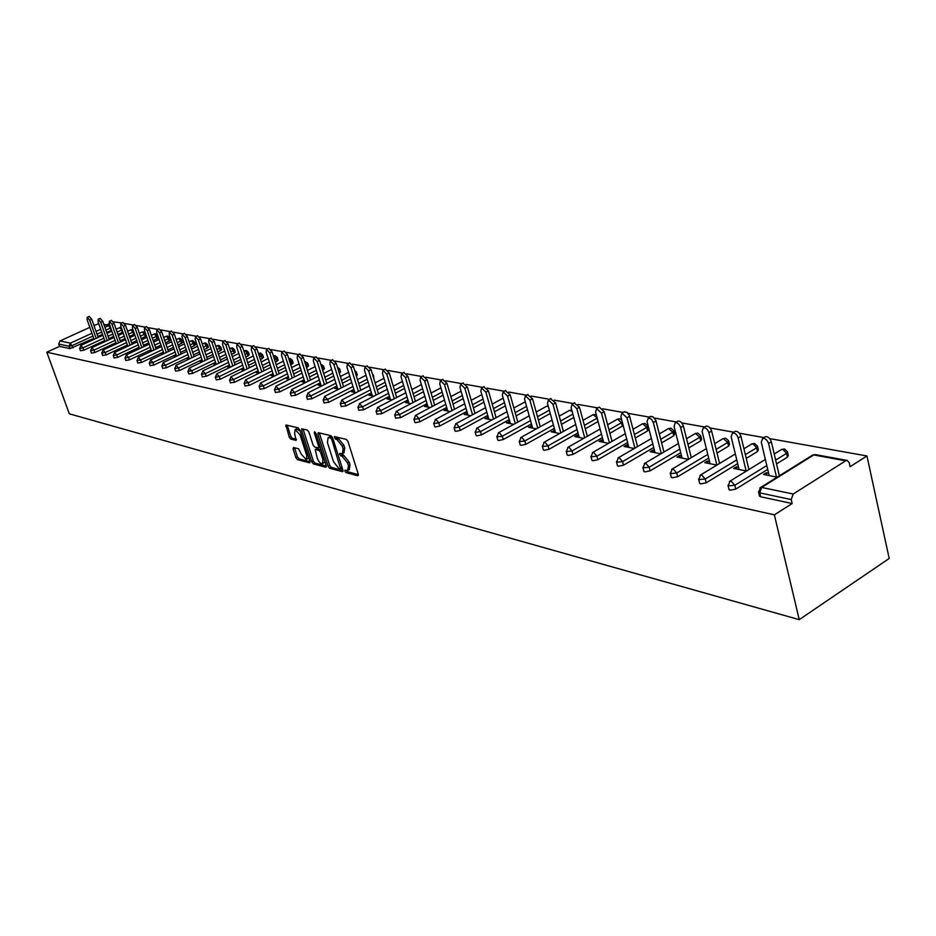 <?xml version="1.0" encoding="UTF-8"?>
<svg xmlns="http://www.w3.org/2000/svg" width="936" height="936" viewBox="0 0 936 936"><rect width="100%" height="100%" fill="white"/><g stroke="black" fill="none" stroke-linecap="round" stroke-linejoin="round"><path stroke-width="1.4" d="M344.857 471.159L346.016 472.61L357.739 475.745L358.289 474.224L347.981 441.488L346.297 439.393L334.398 436.585L335.404 439.124L336.901 439.487L342.248 446.156L343.114 448.87L342.354 453.796L339.733 453.398L339.569 454.475L342.225 456.312L347.572 462.981L348.426 465.683L347.665 470.527L345.021 470.106L344.857 471.159M346.519 470.457L347.619 471.756L358.383 474.61M335.884 436.901L338.528 438.645L336.901 439.487M341.219 453.726L343.84 455.446L342.225 456.312M293.506 447.502L293.062 448.964L295.905 457.681L297.472 459.681L309.769 462.887L309.968 461.413L299.777 429.87L298.174 427.857L285.936 424.979L289.201 437.1L290.768 439.089L296.139 440.376L294.618 433.59L295.144 429.554L300.082 434.936L306.797 455.68L306.271 459.623L301.322 454.241L298.619 448.812L293.506 447.502M46.8 352.193L774.365 514.847L799.239 619.655L69.322 413.817L46.8 352.193L59.553 346.378L69.978 348.613L69.135 346.273L58.711 344.062L59.553 346.378M328.08 466.222L329.706 468.269L342.389 471.65L342.915 470.153L332.643 437.791L330.981 435.72L318.322 432.689L317.842 434.222L328.08 466.222L329.671 465.367L331.297 467.415L343.009 470.527M325.728 467.204L313.373 463.917L311.77 461.893L301.579 430.303L301.778 428.782L307.277 430.045L308.892 432.069L313.057 444.998L314.671 447.034L318.462 447.923L318.673 446.413L314.332 432.888L314.484 431.812L315.818 433.239L326.219 465.73L325.728 467.204L326.301 466.9M799.239 619.655L889.2 558.464L866.947 455.972L769.696 438.61M329.296 436.972L328.15 437.58L327.413 442.506L333.567 461.811L338.832 468.421L340.61 468.842L331.753 439.417L330.595 437.966L328.15 437.58M793.202 494.021L845.699 460.805L813.782 454.954L761.647 487.434L793.202 494.021L791.224 499.555L759.704 492.862L760.64 496.77L792.16 503.533L791.224 499.555M845.699 460.805L847.279 460.453L849.245 462.758L850.099 466.678L866.947 455.972M113.314 321.832L121.645 322.943M124.546 323.458L133.38 325.038M136.317 325.552L145.384 327.179M148.368 327.705L157.669 329.367M160.688 329.905L170.247 331.613M173.312 332.163L183.128 333.918M186.241 334.468L196.314 336.27M199.485 336.831L209.839 338.68M213.057 339.253L223.692 341.16M226.968 341.734L237.908 343.688M241.231 344.284L252.474 346.297M255.867 346.893L267.427 348.964M270.878 349.573L282.766 351.702M286.276 352.322L298.525 354.51M302.094 355.154L314.707 357.4M318.334 358.043L331.321 360.36M335.029 361.027L348.403 363.414M352.182 364.092L365.964 366.549M369.814 367.24L384.029 369.779M387.96 370.469L402.62 373.09M406.622 373.803L421.762 376.506M425.845 377.231L441.464 380.028M445.63 380.765L461.764 383.643M466.023 384.404L482.695 387.387M487.048 388.159L504.27 391.236M508.716 392.032L526.535 395.214M531.086 396.022L549.514 399.309M554.17 400.14L573.253 403.545M578.015 404.399L597.776 407.92M602.655 408.798L623.13 412.448M628.138 413.349L649.362 417.128M654.498 418.053L676.506 421.984M681.771 422.92L704.621 426.991M710.038 427.963L733.765 432.198M739.323 433.192L763.975 437.592M98.795 323.797L93.951 325.482M89.833 327.354L59.951 340.95L70.399 343.138L91.939 333.286M768.608 473.218L766.233 472.738L766.795 475.102M766.233 472.738L763.495 474.435L777.149 477.185M779.899 475.465L779.22 475.324M109.231 323.692L106.657 324.862M111.536 330.232L106.716 332.444M102.539 334.363L97.859 336.504M93.764 338.387L69.978 348.613M774.365 514.847L792.16 503.533M760.64 496.77L759.377 495.53M104.727 340.552L83.819 350.181L80.461 350.719M122.908 332.151L117.948 334.456M113.712 336.41L108.892 338.633M115.947 342.751L94.828 352.533L91.424 353.071M134.527 334.082L129.437 336.504M125.132 338.504L120.171 340.798M127.413 345.01L106.096 354.931L102.632 355.469M146.402 335.977L141.184 338.598M136.808 340.634L131.707 343.009M139.136 347.315L117.608 357.388L114.098 357.926M157.505 335.521L158.313 337.849L153.211 340.739M148.766 342.822L143.5 345.279M151.141 349.678L129.39 359.892L125.822 360.43M169.603 337.756L170.41 340.107L165.508 342.927M160.992 345.045L155.575 347.595M163.414 352.088L141.453 362.466L137.826 362.992M181.982 340.037L182.789 342.412L178.109 345.15M173.511 347.326L167.93 349.959M175.991 354.557L153.796 365.099L150.123 365.625M194.641 342.389L195.46 344.776L191.002 347.431M186.334 349.643L180.566 352.381M188.861 357.084L166.444 367.79L162.7 368.316M207.616 344.776L208.424 347.197L204.212 349.76M199.462 352.03L193.518 354.861M202.047 359.67L179.384 370.551L175.594 371.077M220.884 347.233L221.703 349.678L217.749 352.135M212.917 354.451L206.786 357.4M215.549 362.326L192.664 373.382L188.803 373.897M234.491 349.748L235.299 352.217L231.625 354.557M226.699 356.944L220.381 359.997M229.39 365.04L206.259 376.272L202.328 376.787M248.426 352.322L249.245 354.814L245.852 357.049M240.833 359.482L234.304 362.653M243.582 367.825L220.206 379.244L216.204 379.759M262.7 354.966L263.519 357.482L260.43 359.588M255.329 362.08L248.59 365.379M258.137 370.668L234.503 382.297L230.443 382.801M277.349 357.669L278.167 360.208L275.395 362.185M270.188 364.748L263.227 368.164M273.066 373.593L249.175 385.421L245.033 385.913M292.36 360.454L293.179 363.016L290.745 364.841M285.445 367.474L278.249 371.03M288.382 376.588L264.221 388.627L260.021 389.119M307.769 363.297L308.587 365.882L306.505 367.567M301.1 370.258L293.67 373.955M304.106 379.665L279.677 391.915L275.395 392.406M323.575 366.222L324.394 368.842L322.686 370.352M317.187 373.113L309.5 376.962M320.252 382.824L295.542 395.308L291.19 395.776M339.803 369.229L340.622 371.861L339.312 373.195M333.696 376.038L325.751 380.051M336.843 386.065L311.852 398.771L307.406 399.239M356.464 372.317L357.283 374.973L356.405 376.108M350.672 379.033L342.447 383.21M353.89 389.388L328.606 402.351L324.078 402.808M373.581 375.488L373.944 379.045M368.117 382.099L359.599 386.463M371.405 392.804L345.829 406.013L341.207 406.458M391.178 378.741L391.962 381.935M386.053 385.246L377.243 389.797M389.423 396.326L363.542 409.792L358.827 410.225M404.516 388.475L395.378 393.225M407.967 399.929L381.771 413.677L376.962 414.098M423.505 391.774L414.051 396.735M427.038 403.65L400.526 417.667L395.624 418.076M443.067 395.167L433.263 400.362M446.683 407.464L419.843 421.785L415.455 422.721L414.835 422.171M463.215 398.642L453.036 404.071M466.924 411.395L439.745 426.032L435.275 426.98L434.632 426.395M483.982 402.211L473.417 407.897M487.773 415.444L460.255 430.396L455.715 431.356L455.025 430.747M505.381 405.873L494.419 411.828M509.278 419.62L481.408 434.901L476.775 435.872L476.061 435.228M527.471 409.629L516.075 415.888M531.449 423.914L503.229 439.557L498.502 440.54L497.753 439.85M550.251 413.49L538.422 420.053M554.334 428.337L525.74 444.354L520.931 445.349L520.147 444.623M573.791 417.456L561.471 424.347M577.968 432.912L548.999 449.303L544.085 450.321L543.266 449.549M598.092 421.516L585.281 428.77M602.386 437.627L573.019 454.428L568.012 455.446L567.146 454.639M623.189 425.564L609.886 433.333M627.623 442.494L597.858 459.716L592.745 460.758L591.833 459.892M647.794 426.336L648.566 429.355L647.595 430.923L635.322 438.036M653.714 447.513L623.54 465.192L618.333 466.245L617.374 465.332M673.861 431.18L674.634 434.21L673.674 435.813L661.623 442.88M680.729 452.708L650.134 470.855L644.81 471.919L643.792 470.948M700.83 436.188L701.59 439.253L700.654 440.879L688.849 447.888M708.692 458.078L677.664 476.728L672.223 477.805L671.147 476.775M728.735 441.382L729.483 444.46L728.582 446.121L717.034 453.059M737.662 463.624L706.189 482.8L700.631 483.9L699.496 482.8M757.633 446.753L758.371 449.853L757.493 451.538L746.249 458.394M767.707 469.369L735.766 489.107L730.08 490.218L728.887 489.048M787.585 452.322L788.311 455.446L787.457 457.166L776.541 463.905M738.539 467.216L736.351 466.783L733.625 468.445L746.483 471.019M709.523 461.436L707.511 461.038L704.808 462.665L716.917 465.087M681.525 455.855L679.665 455.481L676.985 457.072L688.393 459.365M654.475 450.462L652.778 450.122L650.122 451.678L660.863 453.843M628.348 445.255L626.792 444.939L624.148 446.472L634.269 448.496M603.077 440.212L601.661 439.932L599.04 441.429L608.564 443.336M578.635 435.345L577.337 435.088L574.739 436.55L583.701 438.352M554.966 430.618L551.222 431.835L559.646 433.52M532.046 426.055L528.442 427.261L536.363 428.852M509.839 421.633L506.364 422.826L513.817 424.324M488.311 417.339L484.953 418.532L491.962 419.936M467.438 413.174L464.197 414.367L470.773 415.689M447.174 409.137L444.05 410.319L450.216 411.559M427.506 405.218L424.488 406.399L430.267 407.558M408.412 401.404L405.487 402.585L410.904 403.673M389.844 397.706L387.024 398.876L392.09 399.894M371.803 394.115L369.076 395.273L373.815 396.232M354.264 390.616L351.62 391.774L356.054 392.664M337.206 387.211L334.643 388.358L338.774 389.189M320.592 383.9L318.111 385.047L321.961 385.819M304.434 380.671L302.024 381.818L305.604 382.531M288.686 377.536L286.357 378.67L289.68 379.337M273.359 374.494L271.101 375.605L274.166 376.225M258.418 371.545L256.218 372.622L259.061 373.195M243.863 368.667L241.722 369.708L244.331 370.235L236.691 346.94L236.995 344.12L239.253 343.044L242.365 346.46L249.374 367.766M229.659 365.859L227.577 366.877L229.975 367.357M215.818 363.121L213.782 364.104L215.97 364.549M202.305 360.454L200.316 361.401L202.316 361.811M189.107 357.844L187.177 358.769L188.99 359.131M176.237 355.294L174.342 356.195L175.98 356.522M163.66 352.802L161.811 353.679L163.274 353.972M151.375 350.368L149.573 351.222L150.871 351.48M139.37 347.993L137.604 348.812L138.75 349.046M127.635 345.665L125.915 346.472L126.91 346.671M116.169 343.395L114.484 344.179L115.339 344.343M104.949 341.172L103.299 341.933L104.025 342.073M93.974 338.996L92.956 339.85M97.987 323.645L98.678 323.47M58.711 344.062L59.951 340.95M736.351 466.783L736.913 469.1M707.511 461.038L708.072 463.32M679.665 455.481L680.238 457.727M652.778 450.122L653.351 452.334M626.792 444.939L627.366 447.115M601.661 439.932L602.234 442.073M577.337 435.088L577.91 437.194M553.796 430.385L554.369 432.467M530.993 425.845L531.566 427.892M508.891 421.434L509.465 423.458M487.469 417.163L488.042 419.152M466.69 413.022L467.251 414.976M446.519 408.997L447.08 410.927M426.933 405.101L427.495 406.996M407.909 401.31L408.482 403.182M389.423 397.625L389.996 399.473M371.463 394.044L372.025 395.87M353.983 390.558L354.545 392.36M336.983 387.165L337.545 388.943M320.44 383.865L321.001 385.632M304.34 380.659L304.89 382.391M288.651 377.536L281.455 355.06L281.83 352.158L284.146 351.023L287.457 354.592L294.606 376.88M348.18 470.258L349.28 469.661L350.029 464.818L348.426 465.683M343.84 455.446L349.175 462.115L350.029 464.818M342.857 453.527L343.968 452.942L344.729 448.016L343.114 448.87M338.528 438.645L343.875 445.302L344.729 448.016M319.328 432.935L329.671 465.367M342.003 467.977L340.716 468.784M332.397 437.194L330.595 437.966M329.764 436.738L332.21 437.124M326.313 466.093L314.952 463.074L313.373 463.917M303.053 429.027L313.349 461.062L314.952 463.074M317.351 458.347C318.778 461.928 320.475 463.741 322.405 463.811L322.967 459.822L320.603 452.439L318.977 450.403L315.198 449.502L317.351 458.347M322.803 463.601L324.909 461.635M321.153 449.9L318.977 450.403M316.485 448.964L320.58 449.561M306.634 459.424L308.716 457.54M300.163 431.098L296.373 428.922M287.212 425.225L290.768 436.281L292.348 438.27L296.443 439.288M294.536 447.759L297.461 456.862L299.04 458.851L310.062 461.787M764.56 437.229L765.484 436.679C768.128 436.562 770.082 438.27 771.346 441.804L779.337 475.827M771.346 441.804L768.573 443.488C767.309 439.955 765.355 438.247 762.711 438.364L761.26 442.166L769.17 475.582M768.573 443.488L776.47 477.044M734.409 431.812L735.263 431.297C737.814 431.192 739.697 432.865 740.949 436.328L748.917 469.533M740.949 436.328L738.188 437.978C736.948 434.515 735.053 432.841 732.514 432.947L731.145 436.702L739.101 469.544M738.188 437.978L746.132 470.948M705.334 426.582L706.13 426.114C708.575 426.009 710.401 427.658 711.629 431.04L719.597 463.472M711.629 431.04L708.891 432.654C707.674 429.273 705.838 427.623 703.392 427.717L702.105 431.426L710.085 463.718M708.891 432.654L716.871 465.087M677.278 421.528L678.015 421.106C680.355 421.013 682.133 422.627 683.35 425.938L691.283 457.634M683.35 425.938L680.636 427.53C679.419 424.207 677.641 422.592 675.301 422.686L674.072 426.336L682.087 458.102M680.636 427.53L688.592 459.248M650.169 416.66L652.965 416.707L655.867 420.451L663.952 452.018M656.031 421.024L653.34 422.569L651.585 419.351L648.543 417.748L647.01 421.422L655.048 452.673M653.34 422.569L661.284 453.586M623.984 411.969L627.097 412.331L629.483 415.701L637.545 446.589M629.647 416.263L626.98 417.784L621.96 413.115L620.86 416.672L628.91 447.431M626.98 417.784L634.9 448.133M598.677 407.417L599.262 407.09L604.153 411.664L612.015 441.359M604.153 411.664L601.497 413.162L596.618 408.576L595.577 412.086L603.65 442.354M601.497 413.162L609.383 442.868M574.189 403.03L579.489 407.219L587.317 436.293M579.489 407.219L576.857 408.693L572.107 404.176L571.135 407.651L579.197 437.451M576.857 408.693L584.707 437.779M550.485 398.783L555.621 402.925L563.402 431.414M555.621 402.925L553.012 404.364L548.391 399.929L547.466 403.357L555.539 432.701M553.012 404.364L560.816 432.865M527.53 394.664L532.502 398.759L540.259 426.687M532.502 398.759L529.916 400.163L525.424 395.811L524.558 399.192L532.619 428.103M529.916 400.163L537.697 428.115M505.288 390.686L510.12 394.723L517.83 422.113M510.12 394.723L507.558 396.103L503.182 391.821L502.351 395.167L510.412 423.645M507.558 396.103L515.291 423.517M483.736 386.825L488.416 390.815L496.092 417.69M488.416 390.815L485.878 392.172L481.619 387.96L480.835 391.26L488.885 419.328M485.878 392.172L493.565 419.059M462.829 383.093L467.38 387.024L475.008 413.396M467.38 387.024L464.864 388.358L460.699 384.205L459.962 387.469L468.012 415.128M464.864 388.358L472.505 414.742M442.541 379.454L446.963 383.339L454.545 409.243M446.963 383.339L444.471 384.649L440.411 380.578L439.721 383.795L447.747 411.068M444.471 384.649L452.065 410.565M422.85 375.933L427.155 379.77L434.69 405.206M427.155 379.77L424.675 381.057L420.72 377.044L420.077 380.227L428.08 407.113M424.675 381.057L432.233 406.516M403.732 372.516L407.92 376.307L415.409 401.298M407.92 376.307L405.464 377.571L401.602 373.616L400.994 376.763L408.974 403.287M405.464 377.571L412.975 402.585M385.152 369.205L389.236 372.938L396.677 397.507M389.236 372.938L386.802 374.189L383.023 370.293L382.45 373.394L390.417 399.555M386.802 374.189L394.255 398.759M367.099 365.976L371.077 369.661L378.472 393.822M371.077 369.661L368.655 370.89L364.97 367.052L364.432 370.13L372.376 395.94M368.655 370.89L376.073 395.062M349.549 362.84L353.422 366.479L360.769 390.242M353.422 366.479L351.023 367.696L347.42 363.905L346.917 366.947L354.826 392.418M351.023 367.696L358.394 391.459M332.467 359.787L336.258 363.39L343.547 386.755M336.258 363.39L333.883 364.572L330.35 360.851L329.881 363.847L337.756 388.99M333.883 364.572L341.195 387.96M315.853 356.827L319.55 360.372L326.793 383.374M319.55 360.372L317.187 361.553L313.747 357.88L313.303 360.84L321.153 385.655M317.187 361.553L324.453 384.556M299.684 353.937L303.287 357.447L310.483 380.086M303.287 357.447L300.947 358.605L297.578 354.978L297.168 357.915L304.984 382.414M300.947 358.605L308.166 381.245M287.457 354.592L285.141 355.727L281.83 352.158M285.141 355.727L292.301 378.027M268.597 348.391L272.037 351.819L279.139 373.768M272.037 351.819L269.743 352.93L266.503 349.409L266.14 352.287L273.909 376.178M269.743 352.93L276.857 374.891M253.644 345.723L257.014 349.105L264.069 370.726M257.014 349.105L254.732 350.204L251.562 346.73L251.234 349.573L258.956 373.171M254.732 350.204L261.799 371.838M242.365 346.46L240.107 347.56L236.995 344.12M240.107 347.56L247.127 368.866M224.874 340.587L228.091 343.898L235.041 364.888M228.091 343.898L225.845 344.963L222.803 341.581L222.522 344.366L230.139 367.275M225.845 344.963L232.818 365.976M211.009 338.118L214.168 341.383L221.071 362.08M214.168 341.383L211.945 342.447L208.95 339.101L208.693 341.851L216.251 364.408M211.945 342.447L218.86 363.145M197.496 335.708L200.585 338.937L207.441 359.342M200.585 338.937L198.374 339.979L195.448 336.679L195.203 339.405L202.702 361.624M198.374 339.979L205.253 360.395M184.298 333.356L187.329 336.55L194.138 356.675M187.329 336.55L185.141 337.58L182.263 334.316L182.04 337.019L189.47 358.897M185.141 337.58L191.962 357.704M171.417 331.063L174.377 334.21L181.139 354.065M174.377 334.21L172.212 335.228L169.393 332.011L169.194 334.678L176.565 356.242M172.212 335.228L178.987 355.083M158.839 328.817L161.741 331.941L168.457 351.515M161.741 331.941L159.6 332.935L156.827 329.764L156.651 332.409L163.952 353.656M159.6 332.935L166.327 352.533M146.554 326.629L149.397 329.706L156.066 349.034M149.397 329.706L147.268 330.7L144.542 327.565L144.39 330.174L151.632 351.117M147.268 330.7L153.949 350.029M134.55 324.5L137.346 327.541L143.968 346.612M137.346 327.541L135.229 328.513L132.549 325.412L132.409 328.01L139.604 348.648M135.229 328.513L141.862 347.595M122.815 322.405L125.564 325.412L132.128 344.237M125.564 325.412L123.458 326.383L120.826 323.318L120.709 325.88L127.834 346.238M123.458 326.383L130.046 345.209M111.349 320.358L114.04 323.341L120.568 341.921M114.04 323.341L111.957 324.289L109.372 321.259L109.266 323.797L116.333 343.886M111.957 324.289L118.498 342.88M100.14 318.369L102.773 321.305L109.255 339.663M102.773 321.305L100.714 322.253L98.175 319.258L98.081 321.773L105.089 341.581M100.714 322.253L107.207 340.61M89.166 316.415L91.763 319.328L98.198 337.451M91.763 319.328L89.716 320.252L87.212 317.292L87.142 319.784L94.091 339.335M89.716 320.252L96.162 338.387M347.619 471.756L346.016 472.61M337.019 438.282L335.404 439.124M342.342 455.071L340.727 455.926M847.279 460.453L815.361 454.603L811.992 455.481M815.361 454.603L812.787 454.978L760.675 487.445L761.647 487.434L759.704 492.862L758.452 491.587M96.057 331.402L100.737 329.261M104.914 327.354L108.716 325.611L103.99 324.745M111.361 330.314L108.716 325.611L109.851 325.447L103.849 324.359M92.933 336.059L72.212 345.548L69.135 346.273L70.399 343.138L73.055 347.888M787.457 457.166L786.568 453.375L775.64 460.102M766.795 465.555L734.83 485.269L735.766 489.107M759.552 496.244L758.616 492.348L760.675 487.445L759.81 488.03M765.355 459.447L730.138 481.057L728.114 485.889L734.83 485.269L731.063 481.057L729.343 481.595M774.212 454.007L781.876 449.303L782.812 449.268L786.568 453.375L787.433 451.655L784.38 448.941L781.139 449.748M757.493 451.538L756.604 447.817L745.348 454.65M736.761 459.88L705.253 479.021L706.189 482.8M728.582 446.121L727.693 442.447L716.134 449.374M707.78 454.381L676.716 473.008L677.664 476.728M700.654 440.879L699.765 437.276L687.937 444.272M679.817 449.081L649.186 467.204L650.134 470.855M673.674 435.813L672.785 432.268L660.711 439.323M652.802 443.945L622.592 461.6L623.54 465.192M647.595 430.923L646.694 427.424L634.409 434.526M626.699 438.972L596.911 456.183L597.858 459.716M622.358 426.196L621.457 422.744L608.973 429.881M601.462 434.164L572.071 450.941L573.019 454.428M597.94 421.61L597.039 418.216L584.368 425.365M577.044 429.507L548.051 445.875L548.999 449.303M572.879 414.11L560.559 421.001M553.422 424.991L524.792 440.973L525.74 444.354M549.35 410.202L537.498 416.754M530.525 420.603L502.281 436.235L503.229 439.557M526.558 406.388L515.163 412.636M508.353 416.356L480.46 431.625L481.408 434.901M504.481 402.679L493.506 408.634M486.849 412.238L459.307 427.167L460.255 430.396M483.07 399.064L472.505 404.738M465.999 408.236L438.808 422.85L439.745 426.032M462.314 395.53L452.123 400.959M445.77 404.34L418.907 418.649L419.843 421.785M442.166 392.102L432.35 397.285M426.126 400.573L399.59 414.578L400.526 417.667M422.604 388.756L413.139 393.705M407.055 396.899L380.835 410.623L381.771 413.677M403.615 385.48L394.477 390.23M388.51 393.331L362.606 406.774L363.542 409.792M385.164 382.297L376.342 386.849M370.504 389.856L344.893 403.042L345.829 406.013M367.216 379.197L358.699 383.549M352.977 386.474L327.682 399.415L328.606 402.351M349.783 376.155L341.546 380.344M335.942 383.187L310.928 395.881L311.852 398.771M339.475 373.113L338.434 370.363M332.806 373.207L324.85 377.208M319.351 379.981L294.629 392.441L295.542 395.308M323.248 370.071L322.358 367.275L321.808 367.555M316.298 370.317L308.611 374.166M303.217 376.857L278.764 389.095L279.677 391.915M307.429 367.111L306.552 364.35L305.627 364.806M300.222 367.497L292.781 371.194M287.492 373.815L263.308 385.843L264.221 388.627M292.02 364.209L291.143 361.483L289.868 362.115M284.567 364.736L277.372 368.293M272.177 370.855L248.262 382.672L249.175 385.421M276.998 361.401L276.132 358.699L274.517 359.494M269.311 362.045L262.349 365.461M257.248 367.965L233.602 379.571L234.503 382.297M262.349 358.652L261.483 355.984L259.564 356.932M254.452 359.412L247.712 362.712M242.705 365.145L219.305 376.565L220.206 379.244M248.063 355.972L247.209 353.34L244.986 354.416M239.967 356.85L233.427 360.021M228.513 362.396L205.358 373.628L206.259 376.272M234.129 353.352L233.275 350.754L230.759 351.959M225.833 354.334L219.504 357.388M214.672 359.716L191.763 370.761L192.664 373.382M220.522 350.801L219.667 348.227L216.895 349.561M212.051 351.877L205.92 354.826M201.17 357.096L178.507 367.965L179.384 370.551M207.242 348.309L206.388 345.77L203.358 347.209M198.607 349.479L192.664 352.31M187.996 354.533L165.555 365.227L166.444 367.79M194.279 345.875L193.424 343.36L190.16 344.916M185.48 347.127L179.712 349.865M175.126 352.041L152.919 362.56L153.796 365.099M181.607 343.5L180.765 341.02L177.267 342.67M172.657 344.834L167.076 347.467M162.56 349.596L140.576 359.962L141.453 362.466M169.229 341.172L168.386 338.715L164.666 340.458M160.15 342.588L154.721 345.127M150.286 347.209L128.524 357.423L129.39 359.892M157.131 338.902L156.289 336.48L152.369 338.305M147.923 340.388L142.658 342.845M138.282 344.881L116.743 354.931L117.608 357.388M145.302 336.691L144.472 334.281L140.353 336.2M135.977 338.235L130.864 340.599M126.559 342.599L105.23 352.509L106.096 354.931M133.731 334.515L132.912 332.14L128.606 334.129M124.289 336.118L119.34 338.411M115.105 340.376L93.974 350.134L94.828 352.533M122.417 332.397L121.598 330.045L117.117 332.105M112.882 334.058L108.061 336.27M103.896 338.188L82.976 347.818L83.819 350.181M110.717 327.904L105.885 330.115M101.708 332.034L97.04 334.175M729.05 489.715L727.962 485.187M735.322 453.948L700.701 474.903L698.712 479.653L705.253 479.021L701.579 474.903L699.964 475.394M743.933 448.742L752.053 443.816L752.953 443.793L756.604 447.817L757.493 446.133L754.51 443.465L751.374 444.237M699.66 483.432L698.56 478.998M706.352 448.636L672.305 468.971L670.351 473.651L676.716 473.008L673.136 468.959L671.627 469.404M714.718 443.641L723.282 438.528L727.693 442.447L728.594 440.797L725.669 438.188L722.639 438.914M671.299 477.36L670.211 473.043M678.401 443.5L644.916 463.238L642.985 467.848L649.186 467.204L645.7 463.238L644.284 463.636M686.544 438.691L695.483 433.426L699.765 437.276L700.69 435.649L697.823 433.087L694.886 433.777M643.933 471.498L642.845 467.286M651.409 438.516L618.45 457.704L616.555 462.255L622.592 461.6L619.199 457.704L617.865 458.078M659.33 433.906L668.632 428.489L672.785 432.268L673.733 430.665L670.913 428.161L668.07 428.817M617.503 465.835L616.426 461.717M625.318 433.696L592.886 452.369L591.014 456.838L596.911 456.183L593.588 452.357L592.336 452.696M633.028 429.261L642.658 423.715L646.694 427.424L647.665 425.857L644.904 423.4L642.143 424.02M591.962 460.372L590.885 456.347M600.093 429.027L568.164 447.197L566.315 451.608L572.071 450.941L568.831 447.186L567.649 447.502M621.703 419.901L619.737 418.801L617.538 419.106L621.457 422.744L622.288 422.124M607.616 424.745L617.058 419.375M567.263 455.083L566.198 451.14M575.698 424.499L544.237 442.19L542.424 446.542L548.051 445.875L544.881 442.19L543.769 442.471M596.255 414.625L593.225 414.636L597.191 418.123M583.023 420.369L592.769 414.882M543.383 449.97L542.318 446.109M552.076 420.1L521.095 437.358L519.304 441.64L524.792 440.973L521.703 437.346L520.65 437.615M571.767 410.015L569.673 410.307L572.188 411.571M559.225 416.122L569.252 410.541M520.252 445.01L519.199 441.242M529.203 415.841L498.677 432.666L496.911 436.901L502.281 436.235L499.262 432.666L498.268 432.9M548.133 405.779L546.858 406.119L548.32 406.47M536.176 412.004L546.46 406.329M497.858 440.224L496.805 436.527M507.031 411.711L476.95 428.126L475.207 432.303L480.46 431.625L477.512 428.126L476.564 428.349M525.295 401.848L524.733 402.047L525.342 402.047M513.852 407.991L524.371 402.258M476.155 435.568L475.114 431.952M485.55 407.698L455.89 423.727L454.171 427.846L459.307 427.167L456.429 423.715L455.539 423.926M492.207 404.095L502.936 398.303M455.118 431.063L454.077 427.506M464.712 403.79L435.474 419.457L433.777 423.517L438.808 422.85L435.977 419.457L435.135 419.644M434.714 426.699L433.684 423.212M444.495 400.011L415.654 415.315L413.981 419.316L418.907 418.649L416.134 415.315L415.338 415.49M414.917 422.452L413.899 419.035M424.862 396.326L396.419 411.302L394.758 415.245L399.59 414.578L396.876 411.29L396.127 411.454M395.706 418.345L394.688 414.976M405.803 392.746L377.735 407.394L376.096 411.29L380.835 410.623L378.179 407.382L377.454 407.534M377.044 414.344L376.026 411.033M387.282 389.259L359.576 403.603L357.973 407.452L362.606 406.774L359.319 403.732M358.909 410.459L357.903 407.207M369.275 385.866L341.933 399.918L340.353 403.709L344.893 403.042L341.698 400.035M390.675 377.688L391.072 378.998M341.277 406.68L340.283 403.486M351.772 382.567L324.78 396.326L323.212 400.081L327.682 399.415L324.558 396.443M372.317 373.733L373.522 375.266L373.066 376.143M324.137 403.006L323.142 399.871M334.737 379.349L308.096 392.839L306.54 396.548L310.928 395.881L307.885 392.956M354.604 370.293L356.405 372.107L355.516 373.242M307.464 399.438L306.481 396.349M318.17 376.225L291.856 389.446L290.324 393.108L294.629 392.441L291.658 389.551M337.99 368.971L338.598 370.282L339.745 369.041L337.416 367.111M291.248 395.963L290.265 392.921M302.035 373.171L276.05 386.147L274.529 389.762L278.764 389.095L275.863 386.24M321.001 364.981L322.358 367.275L323.517 366.046L320.732 364.127M275.453 392.582L274.482 389.587M286.322 370.2L260.653 382.929L259.155 386.498L263.308 385.843L260.477 383.023M304.621 361.624L306.552 364.35L307.71 363.133L304.504 361.284M260.068 389.282L259.108 386.334M271.019 367.298L245.665 379.794L244.179 383.327L248.262 382.672L245.489 379.876M288.756 358.652L291.143 361.483L292.313 360.29L290.195 358.465L288.733 358.593M245.092 386.077L244.132 383.163M256.113 364.478L231.052 376.74L229.589 380.227L233.602 379.571L230.888 376.822M273.394 356.008L276.132 358.699L277.302 357.517L275.207 355.727L273.417 356.008M230.49 382.941L229.531 380.086M241.57 361.717L216.801 373.768L215.35 377.22L219.305 376.565L216.661 373.838M258.441 353.504L259.284 353.235L261.483 355.984L262.653 354.826L260.594 353.047L258.827 353.317M216.251 379.899L215.303 377.068M227.389 359.026L202.913 370.867L201.486 374.271L205.358 373.628L202.773 370.937M243.875 351.058L245.045 350.626L247.209 353.34L248.379 352.193L246.332 350.438L244.6 350.707M202.375 376.927L201.439 374.143M213.56 356.394L189.364 368.035L187.949 371.405L191.763 370.761L189.236 368.094M229.671 348.66L231.145 348.075L233.275 350.754L234.445 349.619L232.421 347.888L230.724 348.145M188.838 374.026L187.902 371.276M200.07 353.831L176.143 365.274L174.751 368.608L178.507 367.965L176.015 365.332M215.806 346.308L217.573 345.583L219.667 348.227L220.849 347.116L218.849 345.407L217.175 345.653M175.629 371.194L174.704 368.48M186.907 351.328L163.25 362.571L161.858 365.871L165.555 365.227L163.121 362.63M202.281 344.015L204.329 343.149L206.388 345.77L207.57 344.659L205.592 342.985L203.943 343.219M162.747 368.433L161.823 365.754M174.049 348.882L150.649 359.939L149.28 363.203L152.919 362.56L150.532 359.997M189.084 341.769L191.4 340.786L193.424 343.36L194.606 342.272L192.652 340.61L191.026 340.844M150.158 365.73L149.245 363.098M161.483 346.484L138.352 357.376L136.995 360.594L140.576 359.962L138.236 357.423M176.202 339.569L178.764 338.469L180.765 341.02L181.947 339.932L180.016 338.294L178.413 338.528M137.861 363.098L136.96 360.5M149.222 344.144L126.337 354.861L124.991 358.055L128.524 357.423L126.231 354.908M163.624 337.405L166.421 336.2L168.386 338.715L169.568 337.65L167.661 336.036L165.918 336.433M125.857 360.524L124.956 357.95M137.241 341.862L114.59 352.404L113.256 355.563L116.743 354.931L114.496 352.451M151.328 335.299L154.358 333.988L156.289 336.48L157.482 335.427L155.587 333.824L153.878 334.21M114.122 358.008L113.233 355.469M125.518 339.628L103.112 350.017L101.802 353.129L105.23 352.509L103.018 350.052M145.174 332.444L142.342 331.835L144.472 334.281L145.56 333.579M139.324 333.228L142.096 332.046M102.656 355.551L101.767 353.047M114.075 337.44L91.892 347.665L90.593 350.754L93.974 350.134L91.81 347.712M133.064 329.858L130.818 329.718L132.912 332.14L133.696 331.695M127.588 331.204L130.584 329.917M91.447 353.153L90.57 350.672M102.866 335.299L80.929 345.372L79.642 348.438L82.976 347.818L80.847 345.419M121.306 327.577L119.539 327.647L122.078 329.8M116.111 329.226L119.317 327.834M80.484 350.801L79.607 348.356M349.175 462.115L347.572 462.981M343.875 445.302L342.248 446.156M358.371 475.394L357.739 475.745M319.445 433.391L317.842 434.222M342.997 471.323L342.389 471.65M331.297 467.415L329.706 468.269M341.956 467.146L340.774 467.789M332.959 438.785L331.753 439.417M330.642 436.749L329.027 437.592M313.349 461.062L311.77 461.893M303.17 429.484L301.579 430.303M319.831 445.793L318.673 446.413M315.35 432.362L314.332 432.888M324.137 459.202L322.967 459.822M321.762 451.831L320.603 452.439M317.058 448.672L315.467 449.502M307.921 455.083L306.797 455.68M301.216 434.339L300.082 434.936M292.348 438.27L290.768 439.089M290.768 436.281L289.201 437.1M287.317 425.669L285.737 426.488M299.04 458.851L297.472 459.681M297.461 456.862L295.905 457.681M294.629 448.145L293.062 448.964M481.806 394.641L471.217 400.304M461.05 391.213L450.86 396.63M440.926 387.867L431.086 393.05M421.375 384.614L411.899 389.563M402.398 381.432L393.249 386.17M383.947 378.331L375.114 382.859M366.023 375.301L357.493 379.642M348.59 372.341L340.353 376.518M331.636 369.451L323.669 373.452M315.128 366.631L307.429 370.48M299.064 363.882L291.623 367.579M283.421 361.191L276.214 364.736M268.187 358.558L261.214 361.975M253.328 355.996L246.577 359.284M238.855 353.48L232.315 356.639M224.734 351.023L218.404 354.077M210.963 348.625L204.82 351.562M197.519 346.273L191.576 349.105M184.404 343.98L178.636 346.706M171.604 341.734L166.011 344.366M159.097 339.522L153.668 342.073M146.882 337.37L141.605 339.826M134.936 335.263L129.823 337.639M123.271 333.193L118.31 335.486M111.864 331.168L107.043 333.391M320.053 447.08L318.603 447.841M316.789 448.66L315.198 449.502M296.735 428.735L295.144 429.554M762.711 438.364L765.484 436.679M732.514 432.947L735.263 431.297M703.392 427.717L706.13 426.114M675.301 422.686L678.015 421.106M648.168 417.819L650.859 416.274M621.96 413.115L624.628 411.606M596.618 408.576L599.262 407.09M572.107 404.176L574.739 402.726M548.391 399.929L551 398.502M525.424 395.811L528.009 394.407M503.182 391.821L505.744 390.441M481.619 387.96L484.158 386.603M460.699 384.205L463.226 382.882M440.411 380.578L442.915 379.267M420.72 377.044L423.201 375.757M401.602 373.616L404.06 372.352M383.023 370.293L385.456 369.041M364.97 367.052L367.392 365.824M347.42 363.905L349.818 362.7M330.35 360.851L332.725 359.67M313.747 357.88L316.099 356.71M297.578 354.978L299.906 353.831M266.503 349.409L268.796 348.297M251.562 346.73L253.843 345.63M222.803 341.581L225.038 340.517M208.95 339.101L211.173 338.048M195.448 336.679L197.648 335.638M182.263 334.316L184.451 333.286M169.393 332.011L171.557 331.005M156.827 329.764L158.968 328.758M144.542 327.565L146.683 326.582M132.549 325.412L134.667 324.441M120.826 323.318L122.932 322.358M109.372 321.259L111.454 320.311M98.175 319.258L100.234 318.322M87.212 317.292L89.259 316.368"/></g></svg>
